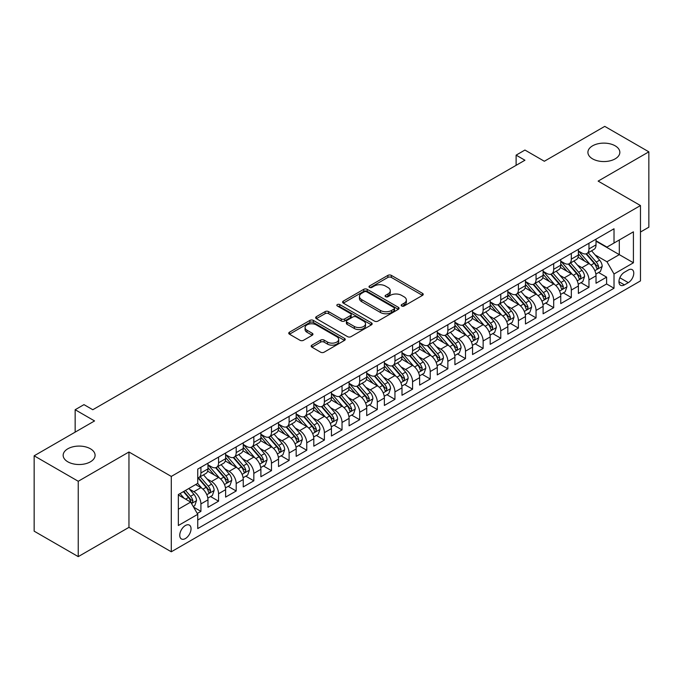 <?xml version="1.0" encoding="UTF-8"?>
<svg xmlns="http://www.w3.org/2000/svg" width="683" height="683" viewBox="0 0 683 683"><rect width="100%" height="100%" fill="white"/><g stroke="black" fill="none" stroke-linecap="round" stroke-linejoin="round"><path stroke-width="1.02" d="M401.698 305.993A1.716 0.99 0 0 0 404.123 305.993L422.512 295.372A2.45 1.417 0 0 0 423.229 294.364A2.45 1.417 0 0 0 422.512 293.366L391.35 275.377A2.45 1.417 0 0 0 387.893 275.377L369.494 285.998A1.716 0.99 0 0 0 368.991 286.698A1.716 0.99 0 0 0 369.494 287.398A1.716 0.99 0 0 0 371.919 287.398L374.301 286.023A7.837 4.525 0 0 1 385.383 286.023L387.978 287.517A7.837 4.525 0 0 1 390.275 290.719A7.837 4.525 0 0 1 387.978 293.921L385.596 295.295A1.716 0.99 0 0 0 385.092 295.995A1.716 0.99 0 0 0 385.596 296.695A1.716 0.99 0 0 0 388.021 296.695L390.403 295.321A7.837 4.525 0 0 1 401.484 295.321L404.08 296.815A7.837 4.525 0 0 1 406.368 300.016A7.837 4.525 0 0 1 404.08 303.218L401.698 304.592A1.716 0.99 0 0 0 401.194 305.292A1.716 0.99 0 0 0 401.698 305.993L401.698 304.592M90.421 448.782A15.965 9.221 0 0 0 73.021 446.784A15.965 9.221 0 0 0 63.16 455.296A15.965 9.221 0 0 0 67.839 461.819A15.965 9.221 0 0 0 85.238 463.817A15.965 9.221 0 0 0 95.091 455.296A15.965 9.221 0 0 0 90.421 448.782M615.161 145.821A15.965 9.221 0 0 0 597.762 143.823A15.965 9.221 0 0 0 587.909 152.343A15.965 9.221 0 0 0 592.579 158.857A15.965 9.221 0 0 0 609.979 160.855A15.965 9.221 0 0 0 619.84 152.343A15.965 9.221 0 0 0 615.161 145.821M185.4 538.554A7.983 4.61 120 0 0 190.617 531.519A7.983 4.61 120 0 0 189.387 525.116A7.983 4.61 120 0 0 185.4 525.517A7.983 4.61 120 0 0 180.184 532.552A7.983 4.61 120 0 0 181.405 538.947A7.983 4.61 120 0 0 185.4 538.554M311.883 345.146A2.45 1.417 0 0 0 311.166 346.144A2.45 1.417 0 0 0 311.883 347.143L320.626 352.197A2.45 1.417 0 0 0 324.092 352.197L344.522 340.399A2.45 1.417 0 0 0 345.239 339.4A2.45 1.417 0 0 0 344.522 338.401L313.352 320.404A2.45 1.417 0 0 0 309.894 320.404L289.464 332.203A2.45 1.417 0 0 0 288.747 333.202A2.45 1.417 0 0 0 289.464 334.2L300.025 340.296A2.45 1.417 0 0 0 303.491 340.296L312.233 335.251A2.45 1.417 0 0 0 312.951 334.252A2.45 1.417 0 0 0 312.233 333.253L306.991 330.231A6.548 3.782 0 0 1 305.07 327.558A6.548 3.782 0 0 1 309.117 324.058A6.548 3.782 0 0 1 316.255 324.877L336.77 336.728A6.548 3.782 0 0 1 338.691 339.4A6.548 3.782 0 0 1 334.644 342.892A6.548 3.782 0 0 1 327.507 342.072L324.092 340.1A2.45 1.417 0 0 0 320.626 340.1L311.883 345.146L311.883 347.143M640.475 232.032L648.85 227.191L648.85 151.831L604.754 126.372L544.342 161.256L524.937 150.047L516.117 155.143L524.937 160.232L92.794 409.732L83.975 404.635L75.156 409.732L75.156 432.134M78.246 481.267L78.246 556.628L128.959 527.353L128.959 451.992L78.246 481.267L34.15 455.809L94.561 420.933L75.156 409.732M128.959 451.992L171.288 476.427L640.475 205.549L640.475 280.909L171.288 551.787L171.288 476.427M648.85 151.831L598.137 181.106L640.475 205.549M374.472 321.104A2.45 1.417 0 0 0 377.938 321.104L398.36 309.314A2.45 1.417 0 0 0 399.077 308.315A2.45 1.417 0 0 0 398.36 307.316L367.198 289.319A2.45 1.417 0 0 0 363.74 289.319L343.31 301.118A2.45 1.417 0 0 0 342.593 302.117A2.45 1.417 0 0 0 343.31 303.115L374.472 321.104M338.017 306.36A1.716 0.99 0 0 1 339.758 306.599L339.758 304.567L371.441 322.854A2.45 1.417 0 0 1 372.158 323.853A2.45 1.417 0 0 1 371.441 324.852L351.011 336.651A2.45 1.417 0 0 1 347.553 336.651L316.383 318.662L325.125 313.651L325.125 311.61L316.383 316.656A2.45 1.417 0 0 0 315.666 317.655A2.45 1.417 0 0 0 316.383 318.662L316.383 316.656M325.125 313.651A2.45 1.417 0 0 1 328.591 313.651L328.591 311.61A2.45 1.417 0 0 0 325.125 311.61M328.591 311.61L341.227 318.91A2.45 1.417 0 0 0 344.693 318.91L350.49 315.563A2.45 1.417 0 0 0 351.207 314.564A2.45 1.417 0 0 0 350.49 313.557L337.334 305.967A1.716 0.99 0 0 1 336.83 305.267A1.716 0.99 0 0 1 337.889 304.353A1.716 0.99 0 0 1 339.758 304.567M78.246 556.628L34.15 531.169L34.15 455.809M197.259 513.471L200.922 511.362L193.605 507.136M189.439 489.148L193.87 491.709A9.98 5.763 60 0 1 200.922 503.926L207.974 499.854L207.974 507.29L218.56 501.177L210.535 496.541M207.077 478.962L211.508 481.524A9.98 5.763 60 0 1 218.56 493.741L225.612 489.668L225.612 497.104L236.198 490.992L228.173 486.364M224.716 468.786L229.146 471.338A9.98 5.763 60 0 1 236.198 483.555L243.25 479.483L243.25 486.919L253.837 480.806L245.812 476.179M242.354 458.6L246.785 461.153A9.98 5.763 60 0 1 253.837 473.379L260.889 469.306L260.889 476.734L271.475 470.63L263.45 465.994M259.992 448.415L264.423 450.976A9.98 5.763 60 0 1 271.475 463.194L278.527 459.121L278.527 466.557L289.114 460.444L281.089 455.809M277.631 438.23L282.062 440.791A9.98 5.763 60 0 1 289.114 453.008L296.166 448.936L296.166 456.372L306.752 450.259L298.727 445.623M295.269 428.045L299.7 430.606A9.98 5.763 60 0 1 306.752 442.823L313.804 438.751L313.804 446.187L324.391 440.074L316.366 435.447M312.908 417.868L317.339 420.421A9.98 5.763 60 0 1 324.391 432.646L331.443 428.565L331.443 436.002L342.029 429.889L334.004 425.261M330.546 407.683L334.977 410.235A9.98 5.763 60 0 1 342.029 422.461L349.081 418.389L349.081 425.816L359.668 419.712L351.643 415.076M348.185 397.497L352.616 400.059A9.98 5.763 60 0 1 359.668 412.276L366.72 408.203L366.72 415.64L377.306 409.527L369.281 404.891M365.823 387.312L370.254 389.873A9.98 5.763 60 0 1 377.306 402.091L384.358 398.018L384.358 405.454L394.945 399.342L386.919 394.706M383.462 377.136L387.893 379.688A9.98 5.763 60 0 1 394.945 391.905L401.997 387.833L401.997 395.269L412.583 389.156L404.558 384.529M401.1 366.95L405.531 369.503A9.98 5.763 60 0 1 412.583 381.729L419.635 377.648L419.635 385.084L430.222 378.98L422.196 374.344M418.739 356.765L423.17 359.318A9.98 5.763 60 0 1 430.222 371.543L437.274 367.471L437.274 374.899L447.86 368.794L439.835 364.159M436.377 346.58L440.808 349.141A9.98 5.763 60 0 1 447.86 361.358L454.912 357.286L454.912 364.722L465.499 358.609L457.473 353.973M454.016 336.395L458.447 338.956A9.98 5.763 60 0 1 465.499 351.173L472.551 347.101L472.551 354.537L483.137 348.424L475.112 343.788M471.654 326.218L476.085 328.771A9.98 5.763 60 0 1 483.137 340.988L490.189 336.915L490.189 344.352L500.776 338.239L492.75 333.611M489.293 316.033L493.724 318.585A9.98 5.763 60 0 1 500.776 330.811L507.828 326.73L507.828 334.166L518.414 328.062L510.389 323.426M506.931 305.847L511.362 308.4A9.98 5.763 60 0 1 518.414 320.626L525.466 316.553L525.466 323.981L536.053 317.877L528.027 313.241M524.57 295.662L529.001 298.223A9.98 5.763 60 0 1 536.053 310.441L543.105 306.368L543.105 313.804L553.691 307.691L545.666 303.056M542.208 285.477L546.639 288.038A9.98 5.763 60 0 1 553.691 300.255L560.743 296.183L560.743 303.619L571.33 297.506L563.304 292.87M559.847 275.3L564.278 277.853A9.98 5.763 60 0 1 571.33 290.07L578.381 285.998L578.381 293.434L588.968 287.321L588.968 279.893A9.98 5.763 -120 0 0 581.916 267.668L577.485 265.115M580.943 282.694L588.968 287.321M207.974 499.854A9.98 5.763 -120 0 0 200.922 487.636L195.628 484.58M225.612 489.668A9.98 5.763 -120 0 0 218.56 477.451L207.649 471.15M243.25 479.483A9.98 5.763 -120 0 0 236.198 467.266L225.288 460.965M260.889 469.306A9.98 5.763 -120 0 0 253.837 457.081L242.926 450.789M278.527 459.121A9.98 5.763 -120 0 0 271.475 446.895L260.565 440.603M296.166 448.936A9.98 5.763 -120 0 0 289.114 436.719L278.203 430.418M313.804 438.751A9.98 5.763 -120 0 0 306.752 426.534L295.841 420.233M331.443 428.565A9.98 5.763 -120 0 0 324.391 416.348L313.48 410.048M349.081 418.389A9.98 5.763 -120 0 0 342.029 406.163L331.118 399.871M366.72 408.203A9.98 5.763 -120 0 0 359.668 395.978L348.757 389.686M384.358 398.018A9.98 5.763 -120 0 0 377.306 385.801L366.395 379.5M401.997 387.833A9.98 5.763 -120 0 0 394.945 375.616L384.034 369.315M419.635 377.648A9.98 5.763 -120 0 0 412.583 365.431L401.672 359.13M437.274 367.471A9.98 5.763 -120 0 0 430.222 355.245L419.311 348.953M454.912 357.286A9.98 5.763 -120 0 0 447.86 345.06L436.949 338.768M472.551 347.101A9.98 5.763 -120 0 0 465.499 334.883L454.588 328.583M490.189 336.915A9.98 5.763 -120 0 0 483.137 324.698L472.226 318.398M507.828 326.73A9.98 5.763 -120 0 0 500.776 314.513L489.865 308.212M525.466 316.553A9.98 5.763 -120 0 0 518.414 304.328L507.503 298.036M543.105 306.368A9.98 5.763 -120 0 0 536.053 294.151L525.142 287.85M560.743 296.183A9.98 5.763 -120 0 0 553.691 283.966L542.78 277.665M578.381 285.998A9.98 5.763 -120 0 0 571.33 273.781L560.419 267.48M628.3 270.016L624.424 272.252A7.735 4.465 120 0 0 619.37 279.065A7.735 4.465 120 0 0 620.557 285.263A7.735 4.465 120 0 0 624.424 284.879L628.3 282.642A7.735 4.465 120 0 0 633.354 275.83A7.735 4.465 120 0 0 632.168 269.631A7.735 4.465 120 0 0 628.3 270.016M178.348 509.219L190.694 502.09L197.746 514.316L197.746 528.574L614.017 288.243L614.017 273.985L606.956 261.76L595.124 254.93M197.746 514.316L178.348 525.517L178.348 494.56L197.746 483.359L197.746 469.101L614.017 228.771L614.017 243.028L633.414 231.827L633.414 262.784L614.017 273.985M207.974 464.824L211.508 466.856A9.98 5.763 60 0 0 216.494 467.351L223.546 463.279A9.98 5.763 -120 0 0 225.612 458.711L225.612 453.008M225.612 454.639L229.146 456.671A9.98 5.763 60 0 0 234.132 457.166L241.184 453.094A9.98 5.763 -120 0 0 243.25 448.526L243.25 442.823M243.25 444.454L246.785 446.494A9.98 5.763 60 0 0 251.771 446.989L258.823 442.908A9.98 5.763 -120 0 0 260.889 438.341L260.889 432.638M260.889 434.268L264.423 436.309A9.98 5.763 60 0 0 269.409 436.804L276.461 432.732A9.98 5.763 -120 0 0 278.527 428.164L278.527 422.461M278.527 424.092L282.062 426.124A9.98 5.763 60 0 0 287.048 426.619L294.1 422.546A9.98 5.763 -120 0 0 296.166 417.979L296.166 412.276M296.166 413.907L299.7 415.938A9.98 5.763 60 0 0 304.686 416.434L311.738 412.361A9.98 5.763 -120 0 0 313.804 407.794L313.804 402.091M313.804 403.721L317.339 405.762A9.98 5.763 60 0 0 322.325 406.248L329.377 402.176A9.98 5.763 -120 0 0 331.443 397.608L331.443 391.905M331.443 393.536L334.977 395.577A9.98 5.763 60 0 0 339.963 396.072L347.015 391.991A9.98 5.763 -120 0 0 349.081 387.423L349.081 381.72M349.081 383.351L352.616 385.391A9.98 5.763 60 0 0 357.602 385.886L364.654 381.814A9.98 5.763 -120 0 0 366.72 377.247L366.72 371.543M366.72 373.174L370.254 375.206A9.98 5.763 60 0 0 375.24 375.701L382.292 371.629A9.98 5.763 -120 0 0 384.358 367.061L384.358 361.358M384.358 362.989L387.893 365.021A9.98 5.763 60 0 0 392.879 365.516L399.931 361.444A9.98 5.763 -120 0 0 401.997 356.876L401.997 351.173M401.997 352.804L405.531 354.844A9.98 5.763 60 0 0 410.517 355.331L417.569 351.258A9.98 5.763 -120 0 0 419.635 346.691L419.635 340.988M419.635 342.618L423.17 344.659A9.98 5.763 60 0 0 428.156 345.154L435.208 341.082A9.98 5.763 -120 0 0 437.274 336.514L437.274 330.811M437.274 332.433L440.808 334.474A9.98 5.763 60 0 0 445.794 334.969L452.846 330.896A9.98 5.763 -120 0 0 454.912 326.329L454.912 320.626M454.912 322.256L458.447 324.288A9.98 5.763 60 0 0 463.433 324.784L470.485 320.711A9.98 5.763 -120 0 0 472.551 316.144L472.551 310.441M472.551 312.071L476.085 314.103A9.98 5.763 60 0 0 481.071 314.598L488.123 310.526A9.98 5.763 -120 0 0 490.189 305.958L490.189 300.255M490.189 301.886L493.724 303.926A9.98 5.763 60 0 0 498.71 304.413L505.762 300.341A9.98 5.763 -120 0 0 507.828 295.773L507.828 290.07M507.828 291.701L511.362 293.741A9.98 5.763 60 0 0 516.348 294.236L523.4 290.164A9.98 5.763 -120 0 0 525.466 285.596L525.466 279.893M525.466 281.516L529.001 283.556A9.98 5.763 60 0 0 533.986 284.051L541.038 279.979A9.98 5.763 -120 0 0 543.105 275.411L543.105 269.708M543.105 271.339L546.639 273.371A9.98 5.763 60 0 0 551.625 273.866L558.677 269.794A9.98 5.763 -120 0 0 560.743 265.226L560.743 259.523M560.743 261.154L564.278 263.186A9.98 5.763 60 0 0 569.263 263.681L576.315 259.608A9.98 5.763 -120 0 0 578.381 255.041L578.381 249.338M197.746 520.019L606.606 283.966L606.606 277.144L596.02 283.249L596.02 275.821A9.98 5.763 -120 0 0 588.968 263.595L578.057 257.295M578.381 250.968L581.916 253.009A9.98 5.763 -120 0 0 586.902 253.504A9.98 5.763 -120 0 0 588.968 248.928L588.968 243.233M586.902 253.504L593.954 249.423A9.98 5.763 -120 0 0 596.02 244.856L596.02 239.152M200.922 467.266L200.922 472.969A9.98 5.763 60 0 1 198.855 477.537A9.98 5.763 60 0 1 197.746 477.938M198.855 477.537L205.907 473.464A9.98 5.763 -120 0 0 207.974 468.897L207.974 463.194M218.56 457.081L218.56 462.784A9.98 5.763 60 0 1 216.494 467.351M236.198 446.895L236.198 452.598A9.98 5.763 60 0 1 234.132 457.166M253.837 436.719L253.837 442.422A9.98 5.763 60 0 1 251.771 446.989M271.475 426.534L271.475 432.237A9.98 5.763 60 0 1 269.409 436.804M289.114 416.348L289.114 422.051A9.98 5.763 60 0 1 287.048 426.619M306.752 406.163L306.752 411.866A9.98 5.763 60 0 1 304.686 416.434M324.391 395.978L324.391 401.681A9.98 5.763 60 0 1 322.325 406.248M342.029 385.801L342.029 391.504A9.98 5.763 60 0 1 339.963 396.072M359.668 375.616L359.668 381.319A9.98 5.763 60 0 1 357.602 385.886M377.306 365.431L377.306 371.134A9.98 5.763 60 0 1 375.24 375.701M394.945 355.245L394.945 360.948A9.98 5.763 60 0 1 392.879 365.516M412.583 345.06L412.583 350.763A9.98 5.763 60 0 1 410.517 355.331M430.222 334.883L430.222 340.586A9.98 5.763 60 0 1 428.156 345.154M447.86 324.698L447.86 330.401A9.98 5.763 60 0 1 445.794 334.969M465.499 314.513L465.499 320.216A9.98 5.763 60 0 1 463.433 324.784M483.137 304.328L483.137 310.031A9.98 5.763 60 0 1 481.071 314.598M500.776 294.142L500.776 299.846A9.98 5.763 60 0 1 498.71 304.413M518.414 283.966L518.414 289.669A9.98 5.763 60 0 1 516.348 294.236M536.053 273.781L536.053 279.484A9.98 5.763 60 0 1 533.986 284.051M553.691 263.595L553.691 269.298A9.98 5.763 60 0 1 551.625 273.866M571.33 253.41L571.33 259.113A9.98 5.763 60 0 1 569.263 263.681M571.33 290.07L571.33 297.506M553.691 300.255L553.691 307.691M536.053 310.441L536.053 317.877M518.414 320.626L518.414 328.062M500.776 330.811L500.776 338.239M483.137 340.988L483.137 348.424M465.499 351.173L465.499 358.609M447.86 361.358L447.86 368.794M430.222 371.543L430.222 378.98M412.583 381.729L412.583 389.156M394.945 391.905L394.945 399.342M377.306 402.091L377.306 409.527M359.668 412.276L359.668 419.712M342.029 422.461L342.029 429.889M324.391 432.646L324.391 440.074M306.752 442.823L306.752 450.259M289.114 453.008L289.114 460.444M271.475 463.194L271.475 470.63M253.837 473.379L253.837 480.806M236.198 483.555L236.198 490.992M218.56 493.741L218.56 501.177M200.922 503.926L200.922 511.362M190.694 502.09L178.348 494.962M606.956 261.76L619.302 254.631L619.302 239.972L633.414 231.827M596.02 241.193L633.414 262.784M596.02 240.783L606.956 247.101L614.017 243.028M128.959 527.353L171.288 551.787M516.117 155.143L516.117 165.329M598.581 272.508L606.606 277.144M606.606 283.966L614.017 288.243M402.381 306.232L404.08 305.25A7.837 4.525 0 0 0 406.368 302.057L406.368 300.016M390.275 290.719L390.275 292.759A7.837 4.525 0 0 1 387.978 295.952L386.279 296.934M422.487 295.389L391.35 277.418A2.45 1.417 0 0 0 387.893 277.418L370.177 287.637M398.334 309.331L367.198 291.359A2.45 1.417 0 0 0 363.74 291.359L343.344 303.132M394.04 309.015A1.716 0.99 0 0 0 394.535 308.315A1.716 0.99 0 0 0 394.04 307.615L366.677 291.82A1.716 0.99 0 0 0 364.252 291.82L361.742 293.272A7.837 4.525 0 0 0 359.454 296.465A7.837 4.525 0 0 0 361.742 299.666L380.448 310.458A7.837 4.525 0 0 0 391.521 310.458L394.04 309.015L394.04 311.047A1.716 0.99 0 0 0 394.535 310.347L394.535 308.315M359.454 296.465L359.454 298.505A7.837 4.525 0 0 0 361.742 301.707L361.742 299.666M394.04 311.047L391.521 312.498A7.837 4.525 0 0 1 380.448 312.498L361.742 301.707M328.591 313.651L341.227 320.942A2.45 1.417 0 0 0 344.693 320.942L350.49 317.595A2.45 1.417 0 0 0 351.207 316.596L351.207 314.564M339.758 306.599L371.407 324.877M354.349 326.483A6.548 3.782 0 0 0 361.486 327.302A6.548 3.782 0 0 0 365.525 323.81A6.548 3.782 0 0 0 363.604 321.13L356.381 316.963A2.45 1.417 0 0 0 352.915 316.963L347.118 320.31A2.45 1.417 0 0 0 346.401 321.309A2.45 1.417 0 0 0 347.118 322.308L354.349 326.483L354.349 328.514A6.548 3.782 0 0 0 361.486 329.334A6.548 3.782 0 0 0 365.525 325.842L365.525 323.81M346.401 321.309L346.401 323.341A2.45 1.417 0 0 0 347.118 324.34L347.118 322.308M354.349 328.514L347.118 324.34M338.691 339.4L338.691 341.44A6.548 3.782 0 0 1 334.644 344.932A6.548 3.782 0 0 1 327.507 344.112L324.092 342.132A2.45 1.417 0 0 0 320.626 342.132L311.918 347.169M305.07 327.558L305.07 329.59A6.548 3.782 0 0 0 306.991 332.262L306.991 330.231M312.233 333.253L312.233 335.251L306.991 332.262M344.488 340.416L313.352 322.444A2.45 1.417 0 0 0 309.894 322.444L289.498 334.218M595.875 274.071L600.434 271.441L602.193 266.344A6.608 3.816 -120 0 0 599.623 260.138L591.563 250.806M589.95 264.244L580.388 253.18A19.081 11.013 -120 0 0 578.381 251.079M584.708 261.137L579.363 254.947A15.837 9.144 -120 0 0 578.381 253.88M586.005 253.863L594.15 263.296A6.608 3.816 60 0 1 596.507 267.847L596.993 268.632L597.881 268.504L598.624 266.626A6.608 3.816 -120 0 0 596.268 262.076L588.208 252.744M586.484 253.7L595.243 263.843A3.364 1.947 60 0 1 596.088 265.166L598.624 266.626M578.236 284.256L582.795 281.618L584.554 276.53A6.608 3.816 -120 0 0 581.984 270.323L573.925 260.991M572.311 274.421L562.749 263.356A19.081 11.013 -120 0 0 560.743 261.265M567.069 271.322L561.725 265.132A15.837 9.144 -120 0 0 560.743 264.065M568.367 264.039L576.512 273.482A6.608 3.816 60 0 1 578.868 278.032L579.355 278.818L580.243 278.69L580.985 276.811A6.608 3.816 -120 0 0 578.629 272.261L570.57 262.929M568.845 263.886L577.605 274.028A3.364 1.947 60 0 1 578.45 275.343L580.985 276.811M560.598 294.433L565.157 291.803L566.916 286.715A6.608 3.816 -120 0 0 564.346 280.508L556.286 271.177M554.673 284.606L545.111 273.541A19.081 11.013 -120 0 0 543.105 271.441M549.431 281.507L544.086 275.317A15.837 9.144 -120 0 0 543.105 274.25M550.729 274.224L558.873 283.667A6.608 3.816 60 0 1 561.23 288.217L561.716 289.003L562.604 288.875L563.347 286.997A6.608 3.816 -120 0 0 560.991 282.438L552.931 273.106M551.207 274.071L559.966 284.213A3.364 1.947 60 0 1 560.811 285.528L563.347 286.997M542.959 304.618L547.518 301.988L549.277 296.9A6.608 3.816 -120 0 0 546.707 290.693L538.648 281.362M537.034 294.791L527.472 283.727A19.081 11.013 -120 0 0 525.466 281.627M531.792 291.684L526.448 285.494A15.837 9.144 -120 0 0 525.466 284.435M533.09 284.41L541.235 293.844A6.608 3.816 60 0 1 543.591 298.403L544.078 299.18L544.966 299.06L545.708 297.182A6.608 3.816 -120 0 0 543.352 292.623L535.293 283.291M533.568 284.256L542.328 294.399A3.364 1.947 60 0 1 543.173 295.713L545.708 297.182M525.321 314.803L529.88 312.174L531.639 307.077A6.608 3.816 -120 0 0 529.069 300.87L521.009 291.539M519.396 304.977L509.834 293.912A19.081 11.013 -120 0 0 507.828 291.812M514.154 301.869L508.809 295.679A15.837 9.144 -120 0 0 507.828 294.621M515.452 294.595L523.596 304.029A6.608 3.816 60 0 1 525.953 308.579L526.439 309.365L527.327 309.245L528.07 307.359A6.608 3.816 -120 0 0 525.714 302.808L517.654 293.477M515.93 294.441L524.689 304.575A3.364 1.947 60 0 1 525.534 305.899L528.07 307.359M507.682 324.988L512.241 322.359L514 317.262A6.608 3.816 -120 0 0 511.43 311.055L503.371 301.724M501.757 315.162L492.195 304.097A19.081 11.013 -120 0 0 490.189 301.997M496.515 312.054L491.171 305.864A15.837 9.144 -120 0 0 490.189 304.797M497.813 304.772L505.958 314.214A6.608 3.816 60 0 1 508.314 318.765L508.801 319.55L509.689 319.422L510.432 317.544A6.608 3.816 -120 0 0 508.075 312.993L500.016 303.662M498.291 304.618L507.051 314.761A3.364 1.947 60 0 1 507.896 316.084L510.432 317.544M490.044 335.174L494.603 332.536L496.362 327.447A6.608 3.816 -120 0 0 493.792 321.241L485.733 311.909M484.119 325.339L474.557 314.274A19.081 11.013 -120 0 0 472.551 312.182M478.877 322.239L473.532 316.05A15.837 9.144 -120 0 0 472.551 314.983M480.175 314.957L488.319 324.399A6.608 3.816 60 0 1 490.676 328.95L491.162 329.735L492.05 329.607L492.793 327.729A6.608 3.816 -120 0 0 490.437 323.179L482.377 313.847M480.653 314.803L489.412 324.946A3.364 1.947 60 0 1 490.257 326.261L492.793 327.729M472.405 345.35L476.965 342.721L478.723 337.633A6.608 3.816 -120 0 0 476.153 331.426L468.094 322.094M466.48 335.524L456.918 324.459A19.081 11.013 -120 0 0 454.912 322.359M461.238 332.425L455.894 326.235A15.837 9.144 -120 0 0 454.912 325.168M462.536 325.142L470.681 334.576A6.608 3.816 60 0 1 473.037 339.135L473.524 339.921L474.412 339.793L475.155 337.914A6.608 3.816 -120 0 0 472.798 333.355L464.739 324.024M463.014 324.988L471.774 335.131A3.364 1.947 60 0 1 472.619 336.446L475.155 337.914M454.767 355.536L459.326 352.906L461.085 347.809A6.608 3.816 -120 0 0 458.515 341.611L450.456 332.279M448.842 345.709L439.28 334.644A19.081 11.013 -120 0 0 437.274 332.544M443.6 342.601L438.255 336.412A15.837 9.144 -120 0 0 437.274 335.353M444.898 335.327L453.042 344.761A6.608 3.816 60 0 1 455.399 349.32L455.885 350.097L456.773 349.978L457.516 348.099A6.608 3.816 -120 0 0 455.16 343.54L447.1 334.209M445.376 335.174L454.135 345.316A3.364 1.947 60 0 1 454.98 346.631L457.516 348.099M437.129 365.721L441.688 363.091L443.446 357.994A6.608 3.816 -120 0 0 440.876 351.788L432.817 342.456M431.204 355.894L421.642 344.83A19.081 11.013 -120 0 0 419.635 342.729M425.961 352.787L420.617 346.597A15.837 9.144 -120 0 0 419.635 345.538M427.259 345.513L435.404 354.947A6.608 3.816 60 0 1 437.76 359.497L438.247 360.283L439.135 360.154L439.878 358.276A6.608 3.816 -120 0 0 437.521 353.726L429.462 344.394M427.737 345.359L436.497 355.493A3.364 1.947 60 0 1 437.342 356.816L439.878 358.276M419.49 375.906L424.049 373.277L425.808 368.18A6.608 3.816 -120 0 0 423.238 361.973L415.179 352.641M413.565 366.079L404.003 355.006A19.081 11.013 -120 0 0 401.997 352.915M408.323 362.972L402.979 356.782A15.837 9.144 -120 0 0 401.997 355.715M409.621 355.689L417.765 365.132A6.608 3.816 60 0 1 420.122 369.682L420.608 370.468L421.496 370.34L422.239 368.461A6.608 3.816 -120 0 0 419.883 363.911L411.823 354.579M410.099 355.536L418.858 365.678A3.364 1.947 60 0 1 419.704 366.993L422.239 368.461M401.852 386.091L406.411 383.453L408.169 378.365A6.608 3.816 -120 0 0 405.6 372.158L397.54 362.827M395.927 376.256L386.365 365.192A19.081 11.013 -120 0 0 384.358 363.1M390.685 373.157L385.34 366.967A15.837 9.144 -120 0 0 384.358 365.9M391.982 365.875L400.127 375.317A6.608 3.816 60 0 1 402.483 379.868L402.97 380.653L403.858 380.525L404.601 378.647A6.608 3.816 -120 0 0 402.244 374.096L394.185 364.765M392.46 365.721L401.22 375.863A3.364 1.947 60 0 1 402.065 377.178L404.601 378.647M384.213 396.268L388.772 393.639L390.531 388.55A6.608 3.816 -120 0 0 387.961 382.343L379.902 373.012M378.288 386.441L368.726 375.377A19.081 11.013 -120 0 0 366.72 373.277M373.046 383.334L367.702 377.153A15.837 9.144 -120 0 0 366.72 376.085M374.344 376.06L382.489 385.494A6.608 3.816 60 0 1 384.845 390.053L385.332 390.838L386.219 390.71L386.962 388.832A6.608 3.816 -120 0 0 384.606 384.273L376.546 374.941M374.822 375.906L383.581 386.049A3.364 1.947 60 0 1 384.427 387.363L386.962 388.832M366.575 406.453L371.134 403.824L372.892 398.727A6.608 3.816 -120 0 0 370.323 392.52L362.263 383.197M360.65 396.627L351.088 385.562A19.081 11.013 -120 0 0 349.081 383.462M355.408 393.519L350.063 387.329A15.837 9.144 -120 0 0 349.081 386.271M356.705 386.245L364.85 395.679A6.608 3.816 60 0 1 367.206 400.238L367.693 401.015L368.581 400.895L369.324 399.009A6.608 3.816 -120 0 0 366.967 394.458L358.908 385.127M357.183 386.091L365.943 396.234A3.364 1.947 60 0 1 366.788 397.549L369.324 399.009M348.936 416.639L353.495 414.009L355.254 408.912A6.608 3.816 -120 0 0 352.684 402.705L344.625 393.374M343.011 406.812L333.449 395.747A19.081 11.013 -120 0 0 331.443 393.647M337.769 403.704L332.425 397.515A15.837 9.144 -120 0 0 331.443 396.447M339.067 396.43L347.212 405.864A6.608 3.816 60 0 1 349.568 410.415L350.055 411.2L350.942 411.072L351.685 409.194A6.608 3.816 -120 0 0 349.329 404.643L341.269 395.312M339.545 396.277L348.304 406.411A3.364 1.947 60 0 1 349.15 407.734L351.685 409.194M331.298 426.824L335.857 424.194L337.615 419.097A6.608 3.816 -120 0 0 335.046 412.891L326.986 403.559M325.373 416.997L315.811 405.924A19.081 11.013 -120 0 0 313.804 403.832M320.131 413.889L314.786 407.7A15.837 9.144 -120 0 0 313.804 406.633M321.428 406.607L329.573 416.049A6.608 3.816 60 0 1 331.929 420.6L332.416 421.385L333.304 421.257L334.047 419.379A6.608 3.816 -120 0 0 331.69 414.829L323.631 405.497M321.906 406.453L330.666 416.596A3.364 1.947 60 0 1 331.511 417.911L334.047 419.379M313.659 437.009L318.218 434.371L319.977 429.283A6.608 3.816 -120 0 0 317.407 423.076L309.348 413.744M307.734 427.174L298.172 416.109A19.081 11.013 -120 0 0 296.166 414.018M302.492 424.075L297.148 417.885A15.837 9.144 -120 0 0 296.166 416.818M303.79 416.792L311.935 426.235A6.608 3.816 60 0 1 314.291 430.785L314.778 431.571L315.666 431.443L316.408 429.564A6.608 3.816 -120 0 0 314.052 425.005L305.993 415.682M304.268 416.639L313.027 426.781A3.364 1.947 60 0 1 313.873 428.096L316.408 429.564M296.021 447.186L300.58 444.556L302.338 439.468A6.608 3.816 -120 0 0 299.769 433.261L291.709 423.93M290.096 437.359L280.534 426.294A19.081 11.013 -120 0 0 278.527 424.194M284.854 434.251L279.509 428.062A15.837 9.144 -120 0 0 278.527 427.003M286.151 426.977L294.296 436.411A6.608 3.816 60 0 1 296.653 440.97L297.139 441.756L298.027 441.628L298.77 439.75A6.608 3.816 -120 0 0 296.413 435.191L288.354 425.859M286.629 426.824L295.389 436.966A3.364 1.947 60 0 1 296.234 438.281L298.77 439.75M278.382 457.371L282.941 454.741L284.7 449.645A6.608 3.816 -120 0 0 282.13 443.438L274.071 434.115M272.457 447.544L262.895 436.48A19.081 11.013 -120 0 0 260.889 434.379M267.215 444.437L261.871 438.247A15.837 9.144 -120 0 0 260.889 437.188M268.513 437.163L276.658 446.597A6.608 3.816 60 0 1 279.014 451.156L279.501 451.933L280.389 451.813L281.131 449.926A6.608 3.816 -120 0 0 278.775 445.376L270.716 436.044M268.991 437.009L277.75 447.152A3.364 1.947 60 0 1 278.596 448.466L281.131 449.926M260.744 467.556L265.303 464.927L267.062 459.83A6.608 3.816 -120 0 0 264.492 453.623L256.432 444.291M254.819 457.73L245.257 446.665A19.081 11.013 -120 0 0 243.25 444.565M249.577 454.622L244.232 448.432A15.837 9.144 -120 0 0 243.25 447.365M250.874 447.348L259.019 456.782A6.608 3.816 60 0 1 261.376 461.332L261.862 462.118L262.75 461.99L263.493 460.111A6.608 3.816 -120 0 0 261.137 455.561L253.077 446.23M251.353 447.194L260.112 457.328A3.364 1.947 60 0 1 260.957 458.652L263.493 460.111M243.105 477.741L247.664 475.103L249.423 470.015A6.608 3.816 -120 0 0 246.853 463.808L238.794 454.477M237.18 467.915L227.618 456.842A19.081 11.013 -120 0 0 225.612 454.75M231.938 464.807L226.594 458.617A15.837 9.144 -120 0 0 225.612 457.55M233.236 457.525L241.381 466.967A6.608 3.816 60 0 1 243.737 471.518L244.224 472.303L245.112 472.175L245.854 470.297A6.608 3.816 -120 0 0 243.498 465.746L235.439 456.415M233.714 457.371L242.474 467.514A3.364 1.947 60 0 1 243.319 468.828L245.854 470.297M225.467 487.918L230.026 485.289L231.785 480.2A6.608 3.816 -120 0 0 229.215 473.993L221.155 464.662M219.542 478.091L209.98 467.027A19.081 11.013 -120 0 0 207.974 464.927M214.3 474.992L208.955 468.803A15.837 9.144 -120 0 0 207.974 467.735M215.597 467.71L223.742 477.152A6.608 3.816 60 0 1 226.099 481.703L226.585 482.488L227.473 482.36L228.216 480.482A6.608 3.816 -120 0 0 225.86 475.923L217.8 466.6M216.076 467.556L224.835 477.699A3.364 1.947 60 0 1 225.68 479.014L228.216 480.482M207.828 498.103L212.387 495.474L214.146 490.385A6.608 3.816 -120 0 0 211.576 484.179L203.517 474.847M201.903 488.277L197.686 483.393M196.661 485.169L195.978 484.375M197.959 477.895L206.104 487.329A6.608 3.816 60 0 1 208.46 491.888L208.947 492.674L209.835 492.545L210.577 490.667A6.608 3.816 -120 0 0 208.221 486.108L200.162 476.777M198.437 477.741L207.197 487.884A3.364 1.947 60 0 1 208.042 489.199L210.577 490.667M193.246 506.521L194.749 505.659L196.508 500.562A6.608 3.816 -120 0 0 193.938 494.355L188.867 488.482M184.128 498.3L180.047 493.578M179.023 495.354L178.348 494.569M183.394 491.64L188.465 497.514A6.608 3.816 60 0 1 190.83 502.073L191.308 502.85L192.196 502.731L192.939 500.844A6.608 3.816 -120 0 0 190.583 496.293L185.511 490.42M183.804 491.401L189.558 498.061A3.364 1.947 60 0 1 190.403 499.384L192.939 500.844M193.87 491.709L200.922 487.636M211.508 481.524L218.56 477.451M229.146 471.338L236.198 467.266M246.785 461.153L253.837 457.081M264.423 450.976L271.475 446.895M282.062 440.791L289.114 436.719M299.7 430.606L306.752 426.534M317.339 420.421L324.391 416.348M334.977 410.235L342.029 406.163M352.616 400.059L359.668 395.978M370.254 389.873L377.306 385.801M387.893 379.688L394.945 375.616M405.531 369.503L412.583 365.431M423.17 359.318L430.222 355.245M440.808 349.141L447.86 345.06M458.447 338.956L465.499 334.883M476.085 328.771L483.137 324.698M493.724 318.585L500.776 314.513M511.362 308.4L518.414 304.328M529.001 298.223L536.053 294.151M546.639 288.038L553.691 283.966M564.278 277.853L571.33 273.781M581.916 267.668L588.968 263.595M588.968 248.928L596.02 244.856M200.922 472.969L207.974 468.897M218.56 462.784L225.612 458.711M236.198 452.598L243.25 448.526M253.837 442.422L260.889 438.341M271.475 432.237L278.527 428.164M289.114 422.051L296.166 417.979M306.752 411.866L313.804 407.794M324.391 401.681L331.443 397.608M342.029 391.504L349.081 387.423M359.668 381.319L366.72 377.247M377.306 371.134L384.358 367.061M394.945 360.948L401.997 356.876M412.583 350.763L419.635 346.691M430.222 340.586L437.274 336.514M447.86 330.401L454.912 326.329M465.499 320.216L472.551 316.144M483.137 310.031L490.189 305.958M500.776 299.846L507.828 295.773M518.414 289.669L525.466 285.596M536.053 279.484L543.105 275.411M553.691 269.298L560.743 265.226M571.33 259.113L578.381 255.041M588.968 279.893L596.02 275.821M619.84 277.759L628.3 282.642M618.952 281.72L624.424 284.879M404.08 305.25L404.08 303.218M385.596 296.695L385.596 295.295M387.978 295.952L387.978 293.921M369.494 287.398L369.494 285.998M387.893 277.418L387.893 275.377M391.35 277.418L391.35 275.377M422.512 295.372L422.512 293.366M343.31 303.115L343.31 301.118M363.74 291.359L363.74 289.319M367.198 291.359L367.198 289.319M398.36 309.314L398.36 307.316M380.448 312.498L380.448 310.458M391.521 312.498L391.521 310.458M341.227 320.942L341.227 318.91M344.693 320.942L344.693 318.91M350.49 317.595L350.49 315.563M371.441 324.852L371.441 322.854M320.626 342.132L320.626 340.1M324.092 342.132L324.092 340.1M327.507 344.112L327.507 342.072M289.464 334.2L289.464 332.203M309.894 322.444L309.894 320.404M313.352 322.444L313.352 320.404M344.522 340.399L344.522 338.401M594.867 270.681L602.15 266.472M580.388 253.18L581.301 252.65M596.268 262.076L599.623 260.138M591 265.115L594.15 263.296M577.229 280.867L584.511 276.658M562.749 263.356L563.663 262.835M578.629 272.261L581.984 270.323M573.361 275.3L576.512 273.482M559.59 291.043L566.873 286.843M545.111 273.541L546.024 273.021M560.991 282.438L564.346 280.508M555.723 285.485L558.873 283.667M541.952 301.229L549.234 297.028M527.472 283.727L528.386 283.206M543.352 292.623L546.707 290.693M538.084 295.671L541.235 293.844M524.313 311.414L531.596 307.205M509.834 293.912L510.747 293.383M525.714 302.808L529.069 300.87M520.446 305.847L523.596 304.029M506.675 321.599L513.957 317.39M492.195 304.097L493.109 303.568M508.075 312.993L511.43 311.055M502.808 316.033L505.958 314.214M489.037 331.784L496.319 327.575M474.557 314.274L475.47 313.753M490.437 323.179L493.792 321.241M485.169 326.218L488.319 324.399M471.398 341.961L478.681 337.761M456.918 324.459L457.832 323.938M472.798 333.355L476.153 331.426M467.531 336.403L470.681 334.576M453.76 352.146L461.042 347.937M439.28 334.644L440.194 334.115M455.16 343.54L458.515 341.611M449.892 346.58L453.042 344.761M436.121 362.332L443.404 358.123M421.642 344.83L422.555 344.3M437.521 353.726L440.876 351.788M432.254 356.765L435.404 354.947M418.483 372.517L425.765 368.308M404.003 355.006L404.917 354.486M419.883 363.911L423.238 361.973M414.615 366.95L417.765 365.132M400.844 382.702L408.127 378.493M386.365 365.192L387.278 364.671M402.244 374.096L405.6 372.158M396.977 377.136L400.127 375.317M383.206 392.879L390.488 388.678M368.726 375.377L369.64 374.856M384.606 384.273L387.961 382.343M379.338 387.321L382.489 385.494M365.567 403.064L372.85 398.855M351.088 385.562L352.001 385.033M366.967 394.458L370.323 392.52M361.7 397.497L364.85 395.679M347.929 413.249L355.211 409.04M333.449 395.747L334.363 395.218M349.329 404.643L352.684 402.705M344.061 407.683L347.212 405.864M330.29 423.434L337.573 419.225M315.811 405.924L316.724 405.403M331.69 414.829L335.046 412.891M326.423 417.868L329.573 416.049M312.652 433.62L319.934 429.411M298.172 416.109L299.086 415.588M314.052 425.005L317.407 423.076M308.784 428.053L311.935 426.235M295.013 443.796L302.296 439.596M280.534 426.294L281.447 425.774M296.413 435.191L299.769 433.261M291.146 438.238L294.296 436.411M277.375 453.982L284.657 449.773M262.895 436.48L263.809 435.95M278.775 445.376L282.13 443.438M273.507 448.415L276.658 446.597M259.736 464.167L267.019 459.958M245.257 446.665L246.17 446.136M261.137 455.561L264.492 453.623M255.869 458.6L259.019 456.782M242.098 474.352L249.38 470.143M227.618 456.842L228.532 456.321M243.498 465.746L246.853 463.808M238.23 468.786L241.381 466.967M224.459 484.529L231.742 480.328M209.98 467.027L210.893 466.506M225.86 475.923L229.215 473.993M220.592 478.971L223.742 477.152M206.821 494.714L214.103 490.514M208.221 486.108L211.576 484.179M202.953 489.156L206.104 487.329M191.53 503.542L196.465 500.69M190.583 496.293L193.938 494.355M185.614 499.162L188.465 497.514"/></g></svg>
